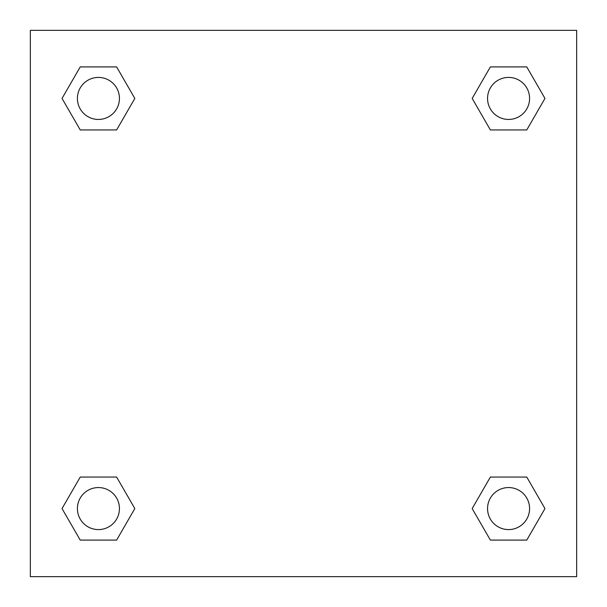 <?xml version="1.0" encoding="UTF-8"?>
<svg xmlns="http://www.w3.org/2000/svg" width="607" height="607" viewBox="0 0 607 607"><rect width="100%" height="100%" fill="white"/><g stroke="black" fill="none" stroke-linecap="round" stroke-linejoin="round"><path stroke-width="0.91" d="M526.77 129.944L490.373 129.944L526.77 129.944L544.965 98.425L526.77 129.944L490.373 129.944L472.178 98.425L490.373 66.907L472.178 98.425M80.23 66.907L116.627 66.907L80.23 66.907L116.627 66.907L134.822 98.425L116.627 129.944L80.23 129.944L116.627 129.944L80.23 129.944L62.035 98.425L80.23 66.907L62.035 98.425M80.23 477.056L116.627 477.056L80.23 477.056L62.035 508.575L80.23 477.056L116.627 477.056L134.822 508.575L116.627 540.093L80.23 540.093L116.627 540.093L80.23 540.093L62.035 508.575M500.631 477.056L490.373 477.056L500.631 477.056L490.373 477.056L472.178 508.575L490.373 477.056L526.77 477.056L490.373 477.056L526.77 477.056L544.965 508.575L526.77 540.093L490.373 540.093L526.77 540.093L490.373 540.093L472.178 508.575M576.65 30.35L30.35 30.35L30.35 576.65L576.65 576.65L576.65 30.35M490.373 66.907L526.77 66.907L490.373 66.907L526.77 66.907L544.965 98.425M529.585 508.575A21.01 21.01 0 0 0 498.066 490.373A21.01 21.01 0 0 0 498.066 526.77A21.01 21.01 0 0 0 529.585 508.575M119.442 508.575A21.01 21.01 0 0 0 87.924 490.373A21.01 21.01 0 0 0 87.924 526.77A21.01 21.01 0 0 0 119.442 508.575M529.585 98.425A21.01 21.01 0 0 0 498.066 80.23A21.01 21.01 0 0 0 498.066 116.627A21.01 21.01 0 0 0 529.585 98.425M119.442 98.425A21.01 21.01 0 0 0 87.924 80.23A21.01 21.01 0 0 0 87.924 116.627A21.01 21.01 0 0 0 119.442 98.425M106.369 477.056L116.627 477.056M500.631 129.944L490.373 129.944M116.627 129.944L106.369 129.944"/></g></svg>
